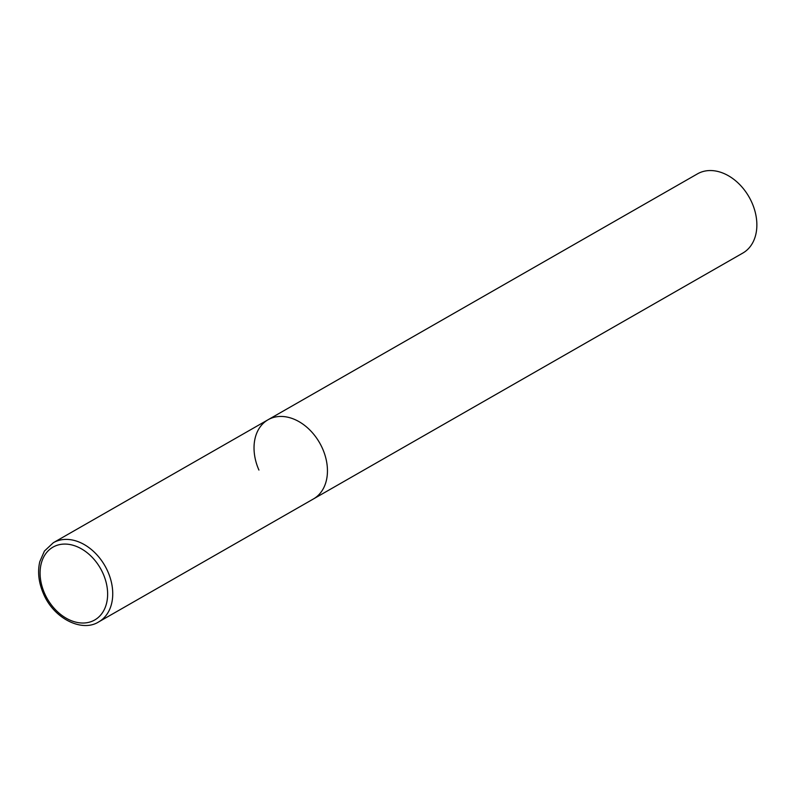 <?xml version="1.0" encoding="UTF-8"?>
<svg xmlns="http://www.w3.org/2000/svg" width="796" height="796" viewBox="0 0 796 796"><rect width="100%" height="100%" fill="white"/><g stroke="black" fill="none" stroke-linecap="round" stroke-linejoin="round"><path stroke-width="1.19" d="M98.704 621.905A45.641 33.263 -119.8 0 0 107.838 571.588A45.641 33.263 -119.8 0 0 53.352 542.703L44.427 551.061L39.8 561.638C37.422 571.767 38.626 582.433 43.422 593.637C53.72 618.542 81.968 632.611 98.704 621.905L313.415 498.963A45.641 33.263 -119.8 0 0 322.549 448.645A45.641 33.263 -119.8 0 0 268.063 419.751L697.475 173.856A45.641 33.263 60.2 0 1 751.961 202.741A45.641 33.263 60.2 0 1 742.837 253.058L313.415 498.963A45.641 33.263 -119.8 0 0 322.549 448.645A45.641 33.263 -119.8 0 0 268.063 419.751A45.641 33.263 -119.8 0 0 258.929 470.068M103.122 573.687A41.989 30.606 60.2 0 1 90.724 621.775A41.989 30.606 60.2 0 1 44.596 593.408A41.989 30.606 60.2 0 1 57.004 545.32A41.989 30.606 60.2 0 1 103.122 573.687M268.063 419.751L53.352 542.703"/></g></svg>

